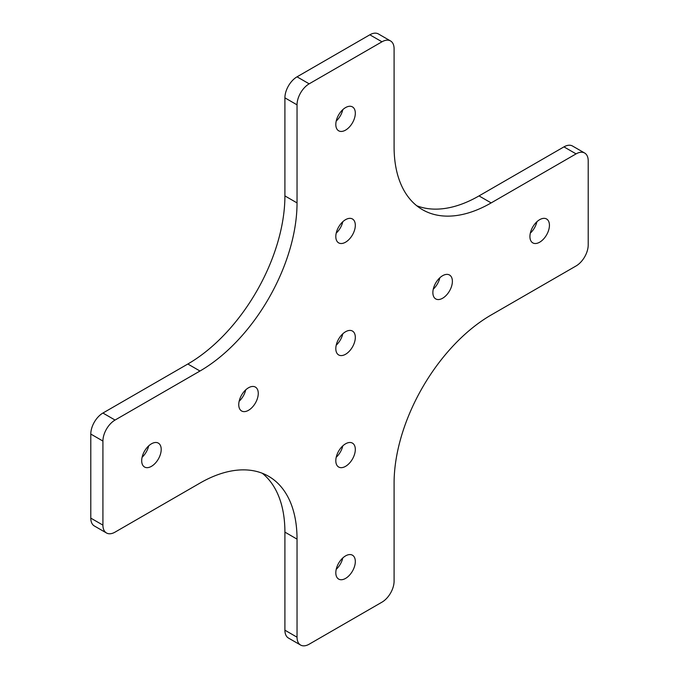 <?xml version="1.0" encoding="UTF-8"?>
<svg xmlns="http://www.w3.org/2000/svg" width="679" height="679" viewBox="0 0 679 679"><rect width="100%" height="100%" fill="white"/><g stroke="black" fill="none" stroke-linecap="round" stroke-linejoin="round"><path stroke-width="1.02" d="M576.081 153.878L563.943 146.876L479.018 195.908L491.155 202.911L576.081 153.878A17.162 9.905 120 0 1 584.661 153.03A17.162 9.905 120 0 1 588.209 160.881L588.209 244.941A17.162 9.905 120 0 1 576.081 265.956L491.155 314.988A137.26 79.248 -60 0 0 394.092 483.092L394.092 581.156A17.162 9.905 120 0 1 381.963 602.171L309.166 644.201A17.162 9.905 120 0 1 300.593 645.05L288.456 638.048A17.162 9.905 -60 0 1 284.908 630.188L284.908 532.124A137.26 79.248 120 0 0 262.272 473.255M491.155 202.911A137.26 79.248 -60 0 1 422.525 209.709A137.26 79.248 -60 0 1 394.092 146.876L394.092 48.812A17.162 9.905 120 0 0 390.544 40.952A17.162 9.905 120 0 0 381.963 41.801L309.166 83.831A17.162 9.905 120 0 0 297.037 104.846L284.908 97.844A17.162 9.905 -60 0 1 297.037 76.829L309.166 83.831M381.963 41.801L369.834 34.799L297.037 76.829M297.037 202.911A137.26 79.248 -60 0 1 199.982 371.023L187.845 364.012A137.26 79.248 120 0 0 284.908 195.908L297.037 202.911L297.037 104.846M284.908 195.908L284.908 97.844M187.845 364.012L102.919 413.044L115.057 420.055A17.162 9.905 120 0 0 102.919 441.061L90.791 434.059A17.162 9.905 -60 0 1 102.919 413.044M199.982 371.023L115.057 420.055M90.791 518.119L102.919 525.122A17.162 9.905 120 0 0 106.476 532.973L94.339 525.97A17.162 9.905 -60 0 1 90.791 518.119L90.791 434.059M102.919 525.122L102.919 441.061M284.908 630.188L297.037 637.199L297.037 539.134A137.26 79.248 -60 0 0 268.612 476.293A137.26 79.248 -60 0 0 199.982 483.092L115.057 532.124A17.162 9.905 120 0 1 106.476 532.973M151.451 443.811A13.792 7.961 120 0 0 142.437 455.965A13.792 7.961 120 0 0 144.551 467.025A13.792 7.961 120 0 0 158.343 459.055A13.792 7.961 120 0 0 158.343 443.124A13.792 7.961 120 0 0 151.451 443.811M142.098 457.256A13.792 7.961 120 0 0 148.667 445.882M345.569 443.811A13.792 7.961 120 0 0 336.555 455.965A13.792 7.961 120 0 0 338.668 467.025A13.792 7.961 120 0 0 352.46 459.055A13.792 7.961 120 0 0 352.46 443.132A13.792 7.961 120 0 0 345.569 443.811M336.215 457.256A13.792 7.961 120 0 0 342.785 445.891M345.569 555.889A13.792 7.961 120 0 0 336.555 568.043A13.792 7.961 120 0 0 338.668 579.094A13.792 7.961 120 0 0 352.46 571.132A13.792 7.961 120 0 0 352.46 555.201A13.792 7.961 120 0 0 345.569 555.889M336.215 569.333A13.792 7.961 120 0 0 342.785 557.96M345.569 219.665A13.792 7.961 120 0 0 336.555 231.819A13.792 7.961 120 0 0 338.668 242.878A13.792 7.961 120 0 0 352.46 234.909A13.792 7.961 120 0 0 352.46 218.986A13.792 7.961 120 0 0 345.569 219.665M336.215 233.109A13.792 7.961 120 0 0 342.785 221.744M345.569 107.588A13.792 7.961 120 0 0 336.555 119.75A13.792 7.961 120 0 0 338.668 130.801A13.792 7.961 120 0 0 352.46 122.84A13.792 7.961 120 0 0 352.46 106.909A13.792 7.961 120 0 0 345.569 107.588M336.215 121.04A13.792 7.961 120 0 0 342.785 109.667M345.569 331.742A13.792 7.961 120 0 0 336.555 343.897A13.792 7.961 120 0 0 338.668 354.947A13.792 7.961 120 0 0 352.46 346.986A13.792 7.961 120 0 0 352.46 331.055A13.792 7.961 120 0 0 345.569 331.742M336.215 345.187A13.792 7.961 120 0 0 342.785 333.813M442.623 275.699A13.792 7.961 120 0 0 433.609 287.862A13.792 7.961 120 0 0 435.731 298.913A13.792 7.961 120 0 0 449.523 290.952A13.792 7.961 120 0 0 449.523 275.02A13.792 7.961 120 0 0 442.623 275.699M433.278 289.152A13.792 7.961 120 0 0 439.839 277.779M539.686 219.665A13.792 7.961 120 0 0 530.672 231.819A13.792 7.961 120 0 0 532.786 242.878A13.792 7.961 120 0 0 546.578 234.909A13.792 7.961 120 0 0 546.578 218.986A13.792 7.961 120 0 0 539.686 219.665M530.333 233.118A13.792 7.961 120 0 0 536.902 221.744M248.506 387.777A13.792 7.961 120 0 0 239.492 399.931A13.792 7.961 120 0 0 241.614 410.982A13.792 7.961 120 0 0 255.406 403.02A13.792 7.961 120 0 0 255.406 387.089A13.792 7.961 120 0 0 248.506 387.777M239.161 401.221A13.792 7.961 120 0 0 245.722 389.848M297.037 637.199A17.162 9.905 120 0 0 300.593 645.05M369.834 34.799A17.162 9.905 -60 0 1 378.407 33.95L390.544 40.952M416.728 205.745A137.26 79.248 120 0 0 479.018 195.908M563.943 146.876A17.162 9.905 -60 0 1 572.524 146.027L584.661 153.03M297.037 539.134L284.908 532.124"/></g></svg>
